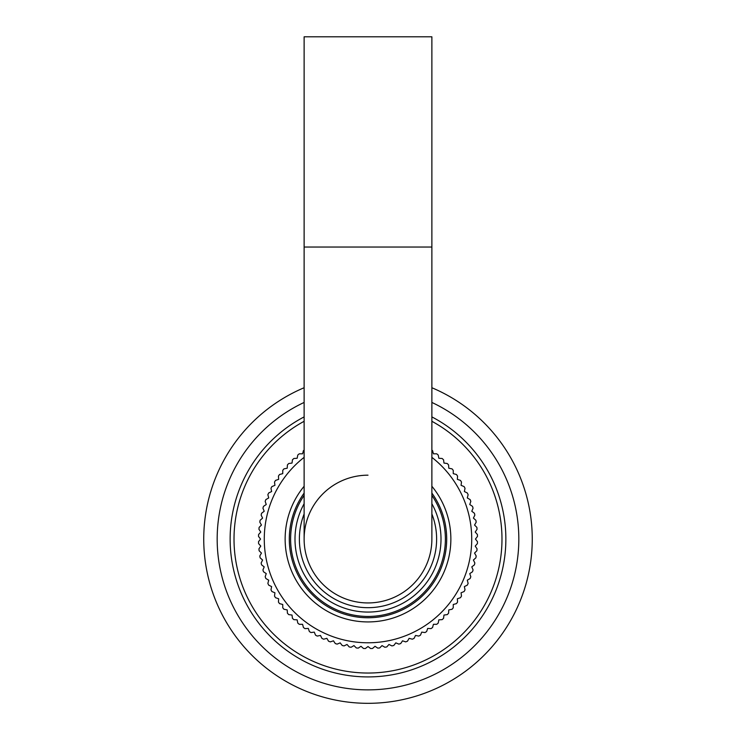 <?xml version="1.0" encoding="UTF-8"?>
<svg xmlns="http://www.w3.org/2000/svg" width="736" height="736" viewBox="0 0 736 736"><rect width="100%" height="100%" fill="white"/><g stroke="black" fill="none" stroke-linecap="round" stroke-linejoin="round"><path stroke-width="1.1" d="M431.876 387.734A164.257 164.257 0 0 1 368 703.322A164.257 164.257 0 0 1 304.124 387.734M304.124 450.119A109.508 109.508 0 0 0 303.444 450.607L302.579 453.808L299.276 453.808A109.508 109.508 0 0 0 297.795 455.023L297.151 458.27L293.848 458.491A109.508 109.508 0 0 0 292.45 459.798L292.017 463.073L288.733 463.514A109.508 109.508 0 0 0 287.426 464.904L287.206 468.206L283.958 468.86A109.508 109.508 0 0 0 282.753 470.332L282.744 473.644L279.551 474.499A109.508 109.508 0 0 0 278.438 476.054L278.65 479.357L275.512 480.424A109.508 109.508 0 0 0 274.51 482.052L274.933 485.328L271.878 486.597A109.508 109.508 0 0 0 270.977 488.29L271.621 491.528L268.658 493A109.508 109.508 0 0 0 267.867 494.739L268.723 497.941L265.852 499.597A109.508 109.508 0 0 0 265.181 501.382L266.239 504.519L263.488 506.359A109.508 109.508 0 0 0 262.936 508.19L264.206 511.244L261.574 513.268A109.508 109.508 0 0 0 261.142 515.126L262.605 518.098L260.121 520.278A109.508 109.508 0 0 0 259.808 522.164L261.455 525.035L259.118 527.381A109.508 109.508 0 0 0 258.934 529.276L260.774 532.036L258.594 534.52A109.508 109.508 0 0 0 258.529 536.434L260.544 539.065L258.529 541.687A109.508 109.508 0 0 0 258.594 543.6L260.774 546.094L258.934 548.844A109.508 109.508 0 0 0 259.118 550.749L261.455 553.086L259.808 555.956A109.508 109.508 0 0 0 260.121 557.842L262.605 560.022L261.142 562.994A109.508 109.508 0 0 0 261.574 564.852L264.206 566.876L262.936 569.931A109.508 109.508 0 0 0 263.488 571.762L266.239 573.602L265.181 576.739A109.508 109.508 0 0 0 265.852 578.524L268.723 580.189L267.867 583.381A109.508 109.508 0 0 0 268.658 585.12L271.621 586.592L270.977 589.84A109.508 109.508 0 0 0 271.878 591.523L274.933 592.793L274.51 596.077A109.508 109.508 0 0 0 275.512 597.696L278.65 598.764L278.438 602.066A109.508 109.508 0 0 0 279.551 603.621L282.744 604.477L282.753 607.789A109.508 109.508 0 0 0 283.958 609.27L287.206 609.914L287.426 613.217A109.508 109.508 0 0 0 288.733 614.615L292.017 615.048L292.45 618.332A109.508 109.508 0 0 0 293.848 619.638L297.151 619.85L297.795 623.098A109.508 109.508 0 0 0 299.276 624.312L302.579 624.312L303.444 627.514A109.508 109.508 0 0 0 304.998 628.627L308.301 628.415L309.368 631.543A109.508 109.508 0 0 0 310.988 632.555L314.272 632.123L315.542 635.186A109.508 109.508 0 0 0 317.225 636.079L320.473 635.444L321.936 638.406A109.508 109.508 0 0 0 323.674 639.198L326.876 638.342L328.532 641.203A109.508 109.508 0 0 0 330.326 641.884L333.454 640.817L335.303 643.568A109.508 109.508 0 0 0 337.125 644.12L340.188 642.859L342.203 645.481A109.508 109.508 0 0 0 344.062 645.914L347.033 644.46L349.223 646.944A109.508 109.508 0 0 0 351.109 647.257L353.97 645.601L356.316 647.938A109.508 109.508 0 0 0 358.22 648.131L360.971 646.291L363.464 648.471A109.508 109.508 0 0 0 365.369 648.536L368 646.521L370.631 648.536A109.508 109.508 0 0 0 372.536 648.471L375.029 646.291L377.78 648.131A109.508 109.508 0 0 0 379.684 647.938L382.03 645.601L384.891 647.257A109.508 109.508 0 0 0 386.777 646.944L388.967 644.46L391.938 645.914A109.508 109.508 0 0 0 393.797 645.481L395.812 642.859L398.875 644.12A109.508 109.508 0 0 0 400.697 643.568L402.546 640.817L405.674 641.884A109.508 109.508 0 0 0 407.468 641.203L409.124 638.342L412.326 639.198A109.508 109.508 0 0 0 414.064 638.406L415.527 635.444L418.775 636.079A109.508 109.508 0 0 0 420.458 635.186L421.728 632.123L425.012 632.555A109.508 109.508 0 0 0 426.632 631.543L427.699 628.415L431.002 628.627A109.508 109.508 0 0 0 432.556 627.514L433.421 624.312L436.724 624.312A109.508 109.508 0 0 0 438.205 623.098L438.849 619.85L442.152 619.638A109.508 109.508 0 0 0 443.55 618.332L443.983 615.048L447.267 614.615A109.508 109.508 0 0 0 448.574 613.217L448.794 609.914L452.042 609.27A109.508 109.508 0 0 0 453.247 607.789L453.256 604.477L456.449 603.621A109.508 109.508 0 0 0 457.562 602.066L457.35 598.764L460.488 597.696A109.508 109.508 0 0 0 461.49 596.077L461.067 592.793L464.122 591.523A109.508 109.508 0 0 0 465.023 589.84L464.379 586.592L467.342 585.12A109.508 109.508 0 0 0 468.133 583.381L467.277 580.189L470.148 578.524A109.508 109.508 0 0 0 470.819 576.739L469.761 573.602L472.512 571.762A109.508 109.508 0 0 0 473.064 569.931L471.794 566.876L474.426 564.852A109.508 109.508 0 0 0 474.858 562.994L473.395 560.022L475.879 557.842A109.508 109.508 0 0 0 476.192 555.956L474.545 553.086L476.882 550.749A109.508 109.508 0 0 0 477.066 548.844L475.226 546.094L477.406 543.6A109.508 109.508 0 0 0 477.471 541.687L475.456 539.065L477.471 536.434A109.508 109.508 0 0 0 477.406 534.52L475.226 532.036L477.066 529.276A109.508 109.508 0 0 0 476.882 527.381L474.545 525.035L476.192 522.164A109.508 109.508 0 0 0 475.879 520.278L473.395 518.098L474.858 515.126A109.508 109.508 0 0 0 474.426 513.268L471.794 511.244L473.064 508.19A109.508 109.508 0 0 0 472.512 506.359L469.761 504.519L470.819 501.382A109.508 109.508 0 0 0 470.148 499.597L467.277 497.941L468.133 494.739A109.508 109.508 0 0 0 467.342 493L464.379 491.528L465.023 488.29A109.508 109.508 0 0 0 464.122 486.597L461.067 485.328L461.49 482.052A109.508 109.508 0 0 0 460.488 480.424L457.35 479.357L457.562 476.054A109.508 109.508 0 0 0 456.449 474.499L453.256 473.644L453.247 470.332A109.508 109.508 0 0 0 452.042 468.86L448.794 468.206L448.574 464.904A109.508 109.508 0 0 0 447.267 463.514L443.983 463.073L443.55 459.798A109.508 109.508 0 0 0 442.152 458.491L438.849 458.27L438.205 455.023A109.508 109.508 0 0 0 436.724 453.808L433.421 453.808L432.556 450.607A109.508 109.508 0 0 0 431.876 450.119M441.002 539.065A73.002 73.002 0 0 0 431.876 503.718A73.002 73.002 0 0 1 368 612.067A73.002 73.002 0 0 1 304.124 503.718A73.002 73.002 0 0 0 294.998 539.065M431.876 247.048L304.124 247.048L304.124 36.8L431.876 36.8L431.876 539.065A63.876 63.876 0 0 1 368 602.94A63.876 63.876 0 0 1 304.124 539.065A63.876 63.876 0 0 1 368 475.18M431.876 539.065A63.876 63.876 0 0 1 368 602.94A63.876 63.876 0 0 1 304.124 539.056A63.876 63.876 0 0 0 368 602.94A63.876 63.876 0 0 0 431.876 539.065M431.876 402.445A150.806 150.806 0 0 1 368 689.871A150.806 150.806 0 0 1 304.124 402.445M304.124 416.898A137.853 137.853 0 0 0 368 676.918A137.853 137.853 0 0 0 431.876 416.898M304.124 421.296A133.97 133.97 0 0 0 368 673.035A133.97 133.97 0 0 0 431.876 421.296M431.876 457.341A103.721 103.721 0 0 1 368 642.786A103.721 103.721 0 0 1 304.124 457.341M304.124 486.266A82.874 82.874 0 0 0 368 621.929A82.874 82.874 0 0 0 431.876 486.266M304.124 493.092A78.697 78.697 0 0 0 368 617.762A78.697 78.697 0 0 0 431.876 493.092M431.876 495.383A77.381 77.381 0 0 1 368 616.446A77.381 77.381 0 0 1 304.124 495.383M304.124 513.986A68.623 68.623 0 0 0 368 607.688A68.623 68.623 0 0 0 431.876 513.986M304.124 247.048L304.124 539.065"/></g></svg>
